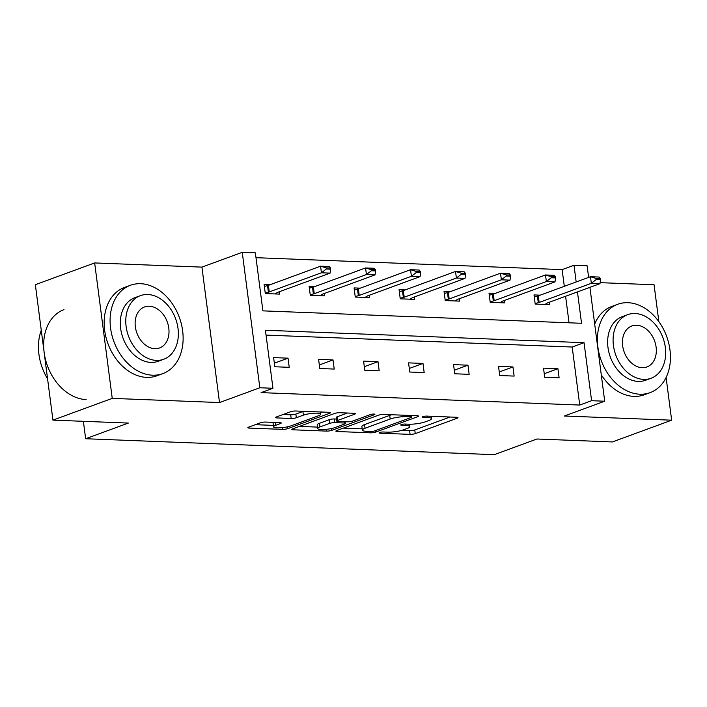 <?xml version="1.0" encoding="UTF-8"?>
<svg xmlns="http://www.w3.org/2000/svg" width="707" height="707" viewBox="0 0 707 707"><rect width="100%" height="100%" fill="white"/><g stroke="black" fill="none" stroke-linecap="round" stroke-linejoin="round"><path stroke-width="1.06" d="M379.659 432.516A2.589 0.504 172.6 0 0 379.076 432.923A2.589 0.504 172.6 0 0 380.012 433.188L410.087 434.363A3.694 0.725 172.6 0 0 415.239 433.621L457.155 418.244A3.694 0.725 172.6 0 0 457.986 417.651A3.694 0.725 172.6 0 0 456.651 417.28L426.577 416.105A2.589 0.504 172.6 0 0 422.972 416.626A2.589 0.504 172.6 0 0 422.388 417.033A2.589 0.504 172.6 0 0 423.316 417.298L427.214 417.448A11.825 2.315 172.6 0 1 431.482 418.659A11.825 2.315 172.6 0 1 428.813 420.541L425.322 421.823A11.825 2.315 172.6 0 1 408.814 424.2L404.925 424.05A2.589 0.504 172.6 0 0 401.311 424.571A2.589 0.504 172.6 0 0 400.728 424.978A2.589 0.504 172.6 0 0 401.664 425.243L405.553 425.393A11.825 2.315 172.6 0 1 409.83 426.604A11.825 2.315 172.6 0 1 407.161 428.486L403.67 429.768A11.825 2.315 172.6 0 1 387.162 432.145L383.274 431.995A2.589 0.504 172.6 0 0 379.659 432.516M94.65 262.942L112.245 398.377L219.515 402.557L201.919 267.122L94.65 262.942L35.35 284.7L52.937 420.126L128.347 423.069L85.644 438.738L494.246 454.672L536.94 439.003L612.35 441.946L671.65 420.188L666.109 377.494M658.853 321.641L654.063 284.753L600.128 282.659M52.937 420.126L112.245 398.377M265.593 422.061A3.694 0.725 172.6 0 0 260.432 422.804L248.678 427.125A3.694 0.725 172.6 0 0 247.839 427.708A3.694 0.725 172.6 0 0 249.173 428.089L282.579 429.388A3.694 0.725 172.6 0 0 287.731 428.645L329.648 413.268A3.694 0.725 172.6 0 0 330.478 412.685A3.694 0.725 172.6 0 0 329.144 412.305L295.747 411.006A3.694 0.725 172.6 0 0 290.586 411.748L276.384 416.953A3.694 0.725 172.6 0 0 275.544 417.545A3.694 0.725 172.6 0 0 276.888 417.925L291.178 418.482A3.694 0.725 172.6 0 0 296.339 417.731L303.383 415.15A9.88 1.935 172.6 0 1 314.138 413.206A9.88 1.935 172.6 0 1 320.748 414.169A9.88 1.935 172.6 0 1 318.521 415.743L290.93 425.861A9.88 1.935 172.6 0 1 280.166 427.815A9.88 1.935 172.6 0 1 273.556 426.842A9.88 1.935 172.6 0 1 275.792 425.269L280.387 423.59A3.694 0.725 172.6 0 0 281.218 422.998A3.694 0.725 172.6 0 0 279.884 422.618L265.593 422.061M589.921 287.342L604.706 401.214L564.38 416.008L671.65 420.188M604.706 401.214L591.591 400.701L584.053 342.683L265.425 330.257L272.955 388.276L259.84 387.763L242.245 252.328L255.368 252.841L262.898 310.859L581.534 323.285L577.46 291.911M272.955 388.276L261.095 392.624L579.731 405.049L591.591 400.701M219.515 402.557L259.84 387.763M336.7 430.554A3.694 0.725 172.6 0 0 335.869 431.137A3.694 0.725 172.6 0 0 337.204 431.517L370.601 432.825A3.694 0.725 172.6 0 0 375.762 432.074L417.669 416.706A3.694 0.725 172.6 0 0 418.5 416.114A3.694 0.725 172.6 0 0 417.165 415.734L383.768 414.435A3.694 0.725 172.6 0 0 378.607 415.177L336.7 430.554M326.59 431.102L293.193 429.803A3.694 0.725 172.6 0 1 291.85 429.423A3.694 0.725 172.6 0 1 292.689 428.84L334.597 413.462A3.694 0.725 172.6 0 1 339.758 412.72L354.048 413.277A3.694 0.725 172.6 0 1 355.382 413.657A3.694 0.725 172.6 0 1 354.552 414.24L337.557 420.479A3.694 0.725 172.6 0 0 336.718 421.063A3.694 0.725 172.6 0 0 338.061 421.443L347.535 421.814A3.694 0.725 172.6 0 0 352.696 421.063L370.397 414.576A2.589 0.504 172.6 0 1 373.208 414.063A2.589 0.504 172.6 0 1 374.94 414.32A2.589 0.504 172.6 0 1 374.357 414.726L331.742 430.36A3.694 0.725 172.6 0 1 326.59 431.102L326.36 429.326M83.382 421.319L85.644 438.738M315.287 286.397L309.092 286.158L310.285 295.305L324.699 295.871L324.389 293.467M405.252 289.905L399.057 289.667L400.25 298.814L414.664 299.379L414.355 296.975M495.218 293.414L489.023 293.175L490.216 302.322L504.63 302.888L504.321 300.484M569.047 322.799L565.6 296.26M564.31 286.326L562.136 269.623L255.996 257.684M540.201 295.164L534.006 294.925L535.199 304.081L549.613 304.637L549.304 302.243M450.235 291.655L444.04 291.417L445.233 300.572L459.647 301.129L459.338 298.734M360.27 288.147L354.074 287.908L355.268 297.064L369.681 297.62L369.372 295.226M270.304 284.638L264.109 284.4L265.302 293.555L279.716 294.112L279.406 291.717M562.136 269.623L573.996 265.266L587.119 265.779L588.631 277.4M201.919 267.122L242.245 252.328M576.17 281.969L573.996 265.266M579.731 405.049L572.193 347.031L266.053 335.1M572.193 347.031L584.053 342.683M273.618 357.609L288.032 358.166L289.225 367.322L274.811 366.756L273.618 357.609M318.601 359.359L333.024 359.925L334.208 369.072L319.794 368.515L318.601 359.359M363.584 361.118L378.006 361.675L379.191 370.83L364.777 370.265L363.584 361.118M408.566 362.868L422.989 363.433L424.173 372.58L409.76 372.023L408.566 362.868M453.549 364.626L467.972 365.183L469.156 374.339L454.742 373.773L453.549 364.626M498.532 366.376L512.955 366.942L514.139 376.089L499.725 375.532L498.532 366.376M543.515 368.135L557.938 368.692L559.122 377.847L544.708 377.282L543.515 368.135M557.938 368.692L544.24 373.72M512.955 366.942L499.257 371.962M467.972 365.183L454.274 370.212M422.989 363.433L409.291 368.453M378.006 361.675L364.308 366.703M333.024 359.925L319.325 364.945M288.032 358.166L274.343 363.195M401.682 430.395L409.609 430.704A3.694 0.725 172.6 0 0 414.77 429.953L450.032 417.015M343.346 428.115L362.205 428.849M370.742 431.5A2.589 0.504 172.6 0 0 374.357 430.987L411.147 417.483A2.589 0.504 172.6 0 0 411.73 417.077A2.589 0.504 172.6 0 0 410.794 416.812L406.693 416.653A11.825 2.315 172.6 0 0 390.184 419.03L365.033 428.256A11.825 2.315 172.6 0 0 362.373 430.13A11.825 2.315 172.6 0 0 366.641 431.341L370.742 431.5M391.696 414.744A11.825 2.315 172.6 0 0 389.707 415.371L390.184 419.03M362.373 430.13L361.896 426.471A11.825 2.315 172.6 0 1 364.565 424.598L389.707 415.371M317.505 427.108L299.335 426.401M347.429 413.021L337.08 416.812A3.694 0.725 172.6 0 0 336.249 417.404L336.718 421.063M319.918 426.948A9.88 1.935 172.6 0 0 317.69 428.513A9.88 1.935 172.6 0 0 324.301 429.485A9.88 1.935 172.6 0 0 335.056 427.541L344.777 423.97A3.694 0.725 172.6 0 0 345.617 423.387A3.694 0.725 172.6 0 0 344.282 423.007L334.8 422.636A3.694 0.725 172.6 0 0 329.639 423.378L319.918 426.948L319.44 423.29A9.88 1.935 172.6 0 0 317.213 424.854L317.69 428.513M319.44 423.29L329.162 419.719A3.694 0.725 172.6 0 1 334.323 418.977L336.461 419.057M273.689 422.379A9.88 1.935 172.6 0 0 273.088 423.184L273.556 426.842M303.444 411.306A9.88 1.935 172.6 0 0 302.905 411.492L303.383 415.15M283.03 414.523L290.701 414.815A3.694 0.725 172.6 0 0 295.862 414.072L302.905 411.492M320.571 412.764L322.525 412.048M255.315 424.686L273.37 425.384M544.973 304.461L547.218 303.064A3.765 0.734 -7.4 0 1 547.801 302.79L599.987 283.648L591.335 283.313L539.149 302.455A3.765 0.734 -7.4 0 1 538.292 302.711L535.128 303.515M596.222 279.521L600.552 279.689L600.411 278.585L596.081 278.417L596.222 279.521L591.335 283.313L590.478 276.72L538.292 295.871A3.765 0.734 -7.4 0 1 537.435 296.127L534.271 296.931M596.081 278.417L590.478 276.72L599.129 277.056L600.411 278.585M599.987 283.648L600.552 279.689M639.87 394.214A47.051 34.873 69.9 0 0 650.131 392.632A47.051 34.873 69.9 0 0 668.698 343.098A47.051 34.873 69.9 0 0 627.984 302.702A47.051 34.873 69.9 0 0 617.724 304.284A47.051 34.873 69.9 0 0 599.156 353.818A47.051 34.873 69.9 0 0 639.87 394.214M601.277 374.807A47.051 34.873 69.9 0 0 633.94 396.388A47.051 34.873 69.9 0 0 644.201 394.806L650.131 392.632M651.05 378.263L645.597 380.26A33.874 25.107 -110.1 0 1 638.209 381.4A33.874 25.107 -110.1 0 1 608.895 352.316A33.874 25.107 -110.1 0 1 622.257 316.656L627.719 314.65A33.874 25.107 69.9 0 0 614.348 350.318A33.874 25.107 69.9 0 0 643.662 379.394A33.874 25.107 69.9 0 0 651.05 378.263A33.874 25.107 69.9 0 0 664.421 342.595A33.874 25.107 69.9 0 0 635.107 313.51A33.874 25.107 69.9 0 0 627.719 314.65M636.627 325.229A21.829 16.181 69.9 0 0 631.864 325.962A21.829 16.181 69.9 0 0 623.247 348.94A21.829 16.181 69.9 0 0 642.142 367.684A21.829 16.181 69.9 0 0 646.905 366.951A21.829 16.181 69.9 0 0 655.522 343.964A21.829 16.181 69.9 0 0 636.627 325.229M617.724 304.284L611.794 306.458A47.051 34.873 69.9 0 0 594.693 324.115M152.553 375.205A47.051 34.873 69.9 0 0 162.813 373.623A47.051 34.873 69.9 0 0 181.381 324.089A47.051 34.873 69.9 0 0 140.666 283.701A47.051 34.873 69.9 0 0 130.406 285.283A47.051 34.873 69.9 0 0 111.839 334.818A47.051 34.873 69.9 0 0 152.553 375.205M130.406 285.283L124.476 287.457A47.051 34.873 69.9 0 0 105.909 336.992A47.051 34.873 69.9 0 0 146.623 377.379A47.051 34.873 69.9 0 0 156.883 375.797L162.813 373.623M163.732 359.253L158.28 361.259A33.874 25.107 -110.1 0 1 150.891 362.399A33.874 25.107 -110.1 0 1 121.569 333.315A33.874 25.107 -110.1 0 1 134.94 297.647L140.401 295.65A33.874 25.107 69.9 0 0 127.03 331.309A33.874 25.107 69.9 0 0 156.344 360.393A33.874 25.107 69.9 0 0 163.732 359.253A33.874 25.107 69.9 0 0 177.104 323.594A33.874 25.107 69.9 0 0 147.79 294.51A33.874 25.107 69.9 0 0 140.401 295.65M149.31 306.219A21.829 16.181 69.9 0 0 144.546 306.953A21.829 16.181 69.9 0 0 135.93 329.939A21.829 16.181 69.9 0 0 154.824 348.684A21.829 16.181 69.9 0 0 159.588 347.95A21.829 16.181 69.9 0 0 168.195 324.964A21.829 16.181 69.9 0 0 149.31 306.219M63.984 309.648A47.051 34.873 69.9 0 0 45.416 359.183A47.051 34.873 69.9 0 0 86.13 399.57M41.271 330.257A47.051 34.873 69.9 0 0 47.572 378.828M499.99 302.702L502.235 301.306A3.765 0.734 -7.4 0 1 502.818 301.041L555.004 281.89L546.352 281.554L494.166 300.705A3.765 0.734 -7.4 0 1 493.309 300.961L490.145 301.765M551.239 277.763L555.569 277.931L555.428 276.835L551.098 276.667L551.239 277.763L546.352 281.554L545.495 274.97L493.309 294.112A3.765 0.734 -7.4 0 1 492.452 294.368L489.288 295.173M551.098 276.667L545.495 274.97L554.147 275.306L555.428 276.835M555.004 281.89L555.569 277.931M455.008 300.952L457.252 299.556A3.765 0.734 -7.4 0 1 457.836 299.282L510.021 280.14L501.369 279.804L449.184 298.946A3.765 0.734 -7.4 0 1 448.326 299.202L445.163 300.007M506.256 276.013L510.587 276.181L510.445 275.076L506.115 274.908L506.256 276.013L501.369 279.804L500.512 273.211L448.326 292.362A3.765 0.734 -7.4 0 1 447.469 292.618L444.305 293.423M506.115 274.908L500.512 273.211L509.164 273.547L510.445 275.076M510.021 280.14L510.587 276.181M410.025 299.194L412.269 297.797A3.765 0.734 -7.4 0 1 412.853 297.532L465.038 278.381L456.386 278.045L404.201 297.196A3.765 0.734 -7.4 0 1 403.344 297.453L400.18 298.257M461.273 274.254L465.604 274.422L465.462 273.326L461.132 273.158L461.273 274.254L456.386 278.045L455.529 271.461L403.344 290.604A3.765 0.734 -7.4 0 1 402.486 290.86L399.322 291.664M461.132 273.158L455.529 271.461L464.181 271.797L465.462 273.326M465.038 278.381L465.604 274.422M365.042 297.444L367.287 296.047A3.765 0.734 -7.4 0 1 367.87 295.773L420.055 276.631L411.403 276.296L359.218 295.438A3.765 0.734 -7.4 0 1 358.361 295.694L355.197 296.498M416.29 272.504L420.621 272.672L420.479 271.568L416.149 271.4L416.29 272.504L411.403 276.296L410.546 269.703L358.361 288.854A3.765 0.734 -7.4 0 1 357.503 289.11L354.34 289.914M416.149 271.4L410.546 269.703L419.198 270.039L420.479 271.568M420.055 276.631L420.621 272.672M320.059 295.685L322.304 294.289A3.765 0.734 -7.4 0 1 322.887 294.024L375.072 274.873L366.42 274.537L314.235 293.688A3.765 0.734 -7.4 0 1 313.378 293.944L310.205 294.748M371.308 270.746L375.638 270.914L375.488 269.818L371.166 269.65L371.308 270.746L366.42 274.537L365.563 267.953L313.378 287.095A3.765 0.734 -7.4 0 1 312.521 287.351L309.357 288.156M371.166 269.65L365.563 267.953L374.215 268.289L375.488 269.818M375.072 274.873L375.638 270.914M275.076 293.935L277.321 292.539A3.765 0.734 -7.4 0 1 277.904 292.265L330.089 273.123L321.438 272.787L269.252 291.929A3.765 0.734 -7.4 0 1 268.395 292.185L265.222 292.99M326.325 268.996L330.655 269.164L330.505 268.059L326.183 267.891L326.325 268.996L321.438 272.787L320.58 266.194L268.395 285.345A3.765 0.734 -7.4 0 1 267.538 285.601L264.374 286.406M326.183 267.891L320.58 266.194L329.232 266.53L330.505 268.059M330.089 273.123L330.655 269.164M379.915 432.428L380.012 433.188M423.219 416.538L423.316 417.298M401.567 424.483L401.664 425.243M405.385 424.067L405.553 425.393M427.037 416.123L427.214 417.448M457.031 417.298L457.155 418.244M414.77 429.953L415.239 433.621M409.609 430.704L410.087 434.363M417.545 415.76L417.669 416.706M375.558 430.545L375.762 432.074M370.424 431.491L370.601 432.825M337.062 430.422L337.204 431.517M410.626 415.486L410.794 416.812M406.516 415.318L406.693 416.653M364.565 424.598L365.033 428.256M293.043 428.707L293.193 429.803M354.428 413.303L354.552 414.24M337.08 416.812L337.557 420.479M374.268 414.072L374.357 414.726M331.503 428.522L331.742 430.36M344.106 421.672L344.282 423.007M334.323 418.977L334.8 422.636M329.162 419.719L329.639 423.378M280.264 422.645L280.387 423.59M275.421 422.45L275.792 425.269M295.862 414.072L296.339 417.731M290.701 414.815L291.178 418.482M276.737 416.821L276.888 417.925M329.524 412.331L329.648 413.268M287.493 426.825L287.731 428.645M282.349 427.638L282.579 429.388M249.032 426.993L249.173 428.089M537.435 296.127L538.292 302.711M538.292 295.871L539.149 302.455M492.452 294.368L493.309 300.961M493.309 294.112L494.166 300.705M447.469 292.618L448.326 299.202M448.326 292.362L449.184 298.946M402.486 290.86L403.344 297.453M403.344 290.604L404.201 297.196M357.503 289.11L358.361 295.694M358.361 288.854L359.218 295.438M312.521 287.351L313.378 293.944M313.378 287.095L314.235 293.688M267.538 285.601L268.395 292.185M268.395 285.345L269.252 291.929M409.521 424.218L409.83 426.604M431.173 416.282L431.482 418.659M411.527 415.522L411.73 417.077M345.396 421.726L345.617 423.387M320.465 411.969L320.748 414.169"/></g></svg>
